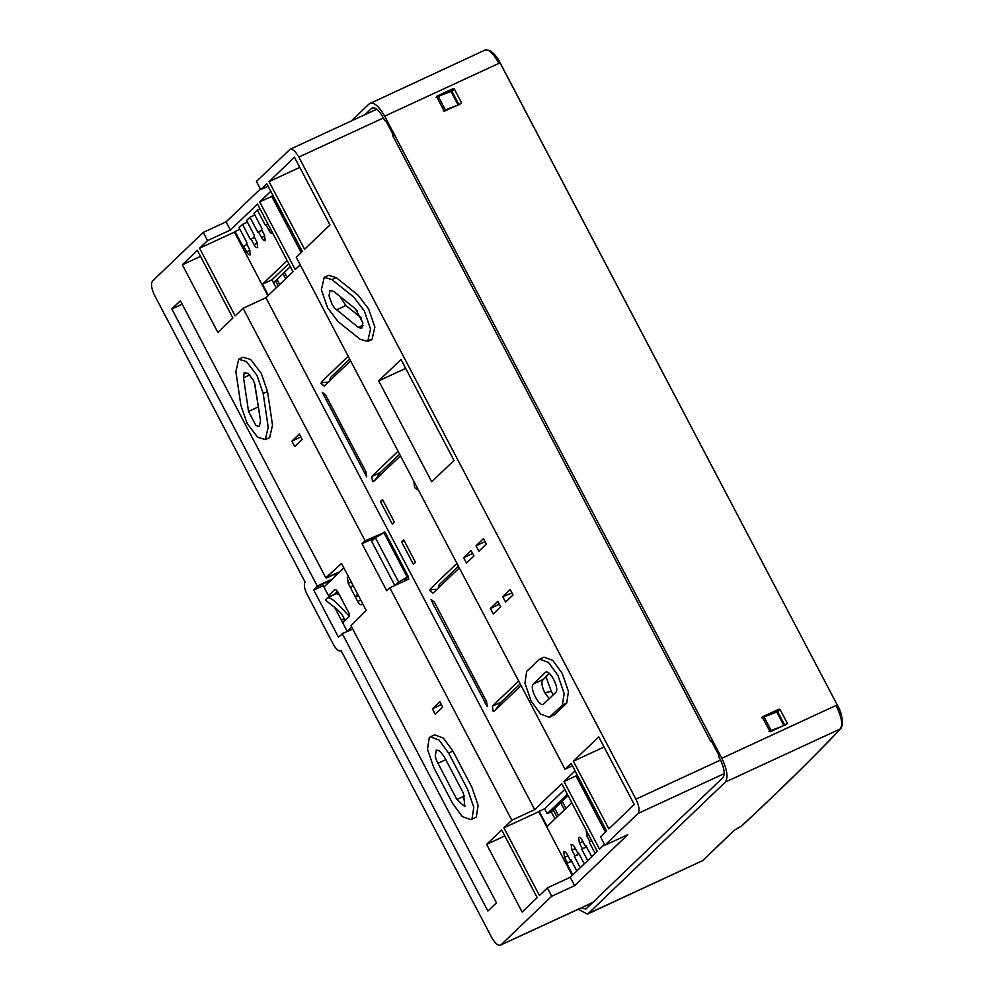 <?xml version="1.0" encoding="UTF-8"?>
<svg xmlns="http://www.w3.org/2000/svg" width="995" height="995" viewBox="0 0 995 995"><rect width="100%" height="100%" fill="white"/><g stroke="black" fill="none" stroke-linecap="round" stroke-linejoin="round"><path stroke-width="1.49" d="M347.429 631.141L351.695 627.061M395.202 585.334L398.647 582.025L375.376 537.71L371.632 541.305M343.884 567.921L323.947 587.038M362.64 603.642L361.384 604.786M361.595 604.637C360.551 605.234 359.27 604.201 357.74 601.54L348.238 583.456L347.354 577.51L348.399 576.503M328.462 595.632L334.519 589.824C335.564 589.239 336.857 590.271 338.375 592.908L349.058 613.256L349.506 616.241L342.703 622.758M375.376 537.71L385.003 532.138L408.273 576.453L403.821 581.341M337.392 591.341L333.947 594.724M336.273 593.667L327.653 597.659L336.273 593.667M344.295 621.241C344.382 612.049 330.962 605.706 325.427 599.786L327.653 597.659C334.071 597.933 343.312 610.843 349.506 616.241L349.394 616.315M339.519 595.072L336.409 593.592M357.615 594.065L355.364 597.025L358.424 595.607M408.273 576.453L398.647 582.025M407.142 576.976L383.871 532.661M350.613 587.983L352.864 585.023M500.249 705.418L499.589 704.174M379.642 475.709L378.995 474.453M484.652 541.802L476.033 545.795L478.881 551.218L486.331 544.066L483.471 538.643L476.033 545.795M463.658 557.648L466.506 563.071L473.956 555.931L471.108 550.509L463.658 557.648L472.289 553.655M337.641 592.709L334.842 593.791M592.473 902.714L500.982 944.889C498.47 946.27 495.373 943.795 491.717 937.477L341.136 650.668C339.034 651.812 336.459 649.747 333.412 644.474L306.933 594.04C304.259 588.406 303.662 584.438 305.154 582.137L154.598 295.366C151.402 288.612 150.693 283.849 152.484 281.087L203.229 232.432L226.089 221.86L260.379 188.975M438.596 585.669L439.33 587.075M592.709 902.49L500.982 944.889L551.727 896.234L547.349 887.888L539.427 895.488L503.893 827.815L511.816 820.216L389.816 587.821L386.744 590.769L362.056 543.743L365.128 540.795L243.054 308.288L235.131 315.888L199.597 248.215L207.52 240.616L203.229 232.432M430.337 736.847L434.653 734.857L443.347 738.041L452.899 751.063L471.891 787.232L478.097 805.316L476.306 816.994L470.921 819.718L471.991 818.984L473.782 807.306L467.575 789.234L448.583 753.053L439.031 740.031L430.337 736.847L429.268 737.593L427.477 749.26L433.683 767.344L452.675 803.525L462.227 816.534L470.921 819.718M487.911 911.047L342.429 633.952L338.437 637.098L313.748 590.072L317.268 586.018L171.799 308.96L180.369 300.739L325.825 577.796L341.521 563.431L366.222 610.457L350.999 625.731L496.468 902.826L487.911 911.047M352.79 629.151L342.081 633.616M325.825 577.796L339.817 571.826L326.198 578.12M299.321 433.982L302.169 439.404L294.719 446.556L291.871 441.121L299.321 433.982M217.855 332.454L182.334 264.782L197.371 250.367L232.892 318.039L217.855 332.454M238.75 359.22L243.066 357.23L250.728 359.543L261.312 373.436L267.518 391.52L272.518 425.176L269.657 437.589L265.342 439.579L257.668 437.278L247.096 423.385L240.877 405.301L235.877 371.632L238.75 359.22L246.412 361.533L256.996 375.426L263.202 393.51L268.202 427.166L265.342 439.579M432.402 708.813L439.852 701.662L442.7 707.084L435.25 714.236L432.402 708.813L441.345 704.51M486.63 844.369L501.667 829.954L537.188 897.627L522.151 912.042L486.63 844.369L504.813 835.962M376.744 536.902L370.774 539.663L394.841 585.508M572.399 765.789L564.998 769.21L296.236 257.295L302.356 251.424L266.822 183.752L260.715 189.622L256.411 181.426L290.067 149.287L376.782 109.189M441.034 704.821L441.656 705.094M313.748 590.072L323.238 585.682L329.146 596.95M338.599 594.537L337.168 591.826L334.929 593.965M334.631 574.214L335.526 575.931M360.016 339.183L367.69 341.496L370.55 329.084L364.344 311L353.76 297.107L331.907 279.607L324.233 277.294L321.373 289.707L327.579 307.791L338.163 321.683L360.016 339.183M355.513 308.885L362.901 322.952L361.645 328.412L358.262 327.405L334.581 308.077L332.094 304.408L329.009 295.813L330.017 290.515L333.661 291.386L355.513 308.885M336.409 309.905L345.899 305.515L339.867 296.348M361.558 318.039L345.899 305.515M354.805 308.313L357.205 310.552M444.417 757.058L463.409 793.226L464.876 806.646L456.854 799.52L436.469 760.279L435.225 755.976L436.357 749.919L440.126 751.25L444.417 757.058M456.941 563.381L430.624 588.617L429.716 590.508L431.917 589.5L436.992 589.314M520.161 683.801L500.982 702.196L495.311 710.231L493.11 711.251L494.726 710.716L521.044 685.48M380.376 472.488L374.705 480.523L372.503 481.543L371.757 476.481L380.376 472.488L399.567 454.093M348.213 356.285L321.895 381.52L320.987 383.411L323.188 382.391L328.263 382.217M634.275 804.532L598.741 736.86L573.356 761.212L608.878 828.885L634.275 804.532M604.064 747.009L573.356 761.212M289.545 149.648C292.07 148.267 295.154 150.743 298.823 157.073L635.929 799.172C639.138 805.938 639.847 810.689 638.056 813.45L604.91 845.228L600.532 836.882L606.651 831.024L571.118 763.352L564.998 769.21M605.482 832.131L576.005 775.976L564.003 781.523L599.537 849.195L604.5 844.432M604.91 845.228L627.783 834.656L574.6 885.662L570.21 877.316L597.298 851.334L561.777 783.662L534.688 809.644L265.914 297.716L243.054 308.288M572.2 875.401L538.755 811.696L503.893 827.815M378.709 380.874L431.706 481.804L453.994 460.424L401.01 359.493L378.709 380.874L405.686 368.399M329.979 224.932L294.445 157.26L269.06 181.612L304.582 249.285L329.979 224.932M299.769 167.409L269.06 181.612M267.916 295.813L234.459 232.096L199.597 248.215M200.517 256.374L182.334 264.782M267.854 223.838L265.976 224.708L268.961 230.392C270.416 232.929 271.635 233.9 272.63 233.327L272.754 233.178M260.006 208.888L257.406 210.094L265.379 225.28L265.976 224.708M261.946 230.268L258.526 231.86L261.511 237.544C262.966 240.069 264.185 241.051 265.18 240.479L264.334 234.82L261.362 229.136L261.946 228.564L253.974 213.378L257.406 210.094M254.819 214.995L249.956 217.246L257.929 232.432L258.526 231.86M254.496 237.419L251.076 238.999L254.061 244.683C255.516 247.208 256.735 248.19 257.73 247.618L256.897 241.972L253.912 236.288L254.509 235.715L246.524 220.529L249.956 217.246M247.369 222.134L242.506 224.385L250.479 239.571L251.076 238.999M247.046 244.559L243.626 246.138L246.611 251.822C248.066 254.359 249.285 255.329 250.28 254.77L249.446 249.111L246.461 243.427L247.058 242.855L239.074 227.668L242.506 224.385M239.919 229.273L235.056 231.524L243.029 246.71L243.626 246.138M301.186 252.543L271.71 196.376L272.307 195.804L280.279 211.002L280.876 210.43M300.44 247.792L299.731 248.476L300.589 248.078M287.132 260.553L262.481 284.197L271.971 279.806L288.774 263.687M276.2 287.853L271.971 279.806M262.481 284.197L268.351 295.378M299.731 248.476L301.634 252.108M586.179 830.153L586.863 835.924L589.848 841.608L591.739 840.738M589.848 841.608L591.863 840.974M591.726 856.683L585.831 845.464L585.234 846.036L585.955 845.7M585.234 846.036L582.249 840.352C580.794 837.827 579.575 836.845 578.58 837.417L579.413 843.063L582.398 848.747L586.553 846.832M582.398 848.747L586.677 847.068M584.276 863.834L578.381 852.603L577.784 853.175L578.505 852.839M577.784 853.175L574.799 847.491C573.344 844.966 572.125 843.984 571.13 844.556L571.963 850.215L574.948 855.887L579.102 853.971M574.948 855.887L579.227 854.207M576.826 870.973L570.931 859.755L570.334 860.327L571.055 859.991M570.334 860.327L567.349 854.643C565.894 852.106 564.675 851.135 563.68 851.695L564.513 857.354L567.498 863.038L571.652 861.123M567.498 863.038L571.777 861.359M604.749 827.318L604.152 827.89L604.836 827.579M577.311 775.155L576.453 775.553L584.401 790.702L585.11 790.018M567.361 794.308L547.175 813.674L544.601 808.773L539.203 811.261L547.15 826.41L571.802 802.778M547.175 813.674L551.267 811.783L568.07 795.664L551.28 811.808L554.999 818.897M564.787 789.408L544.601 808.773M562.362 705.132L566.677 703.142L568.468 691.463L562.25 673.379L552.71 660.369L544.004 657.185L539.688 659.175L548.394 662.359L557.934 675.381L564.153 693.453L562.362 705.132L549.364 717.295L540.671 714.111L531.119 701.102L524.912 683.018L526.703 671.339L539.688 659.175M553.232 694.846L551.292 691.425L544.775 692.707L549.24 698.677M369.531 339.805L372.006 339.494L374.866 327.081L368.66 309.01L358.076 295.105L336.223 277.617L328.549 275.304L324.233 277.294M254.484 383.237L259.086 411.184M334.27 606.701L347.168 631.265M574.6 885.662L551.727 896.234M432.837 603.505L487.314 706.612L486.555 701.55L434.33 602.074L431.046 599.438L432.837 603.505M499.39 706.239L498.582 705.604M438.186 588.169L439.255 584.637L458.434 566.23M500.982 702.196L492.351 706.189L493.11 711.251M492.351 706.189L518.669 680.953M429.716 590.508L432.999 593.144L459.317 567.909M398.062 451.245L371.757 476.481M366.707 476.903L365.961 471.841L325.601 394.965L322.305 392.341L366.707 476.903M378.784 476.53L377.976 475.884M400.438 455.772L374.12 481.008L372.503 481.543M329.457 381.073L330.527 377.528L349.705 359.133M320.987 383.411L324.271 386.048L350.588 360.812M207.52 240.616L230.392 230.044L226.089 221.86M268.103 186.202L260.715 189.622M570.21 877.316L547.349 887.888M365.128 540.795L384.331 532.449M407.801 577.162L408.796 579.053L389.816 587.821M511.816 820.216L534.688 809.644M382.702 533.357L384.107 532.026M362.056 543.743L370.774 539.663M445.785 759.67L437.862 763.339M555.832 684.398L554.227 680.306M545.944 676.637L551.292 691.425M544.775 692.707C541.802 686.475 541.156 682.11 542.835 679.61L533.345 684C528.78 687.446 539.899 708.577 543.792 703.9L555.707 692.47C560.222 688.963 549.203 667.981 545.26 672.57L533.345 684M542.2 680.642L549.302 673.416M249.77 374.879L243.526 377.764L248.539 411.42L255.914 425.487L259.297 426.507L260.553 421.047L254.882 384.443L253.14 380.04L248.165 373.312L244.123 372.839L243.526 377.764M291.871 441.121L300.49 437.141M265.914 297.716L293.003 271.747L257.481 204.075L230.392 230.044M271.71 196.376L259.707 201.923L295.241 269.595L300.204 264.844M259.707 201.923L270.789 191.301M272.307 195.804L272.991 195.493M182.172 304.171L171.799 308.96M564.003 781.523L575.085 770.901M604.152 827.89L606.079 831.559M566.901 863.61L572.797 874.829M574.351 856.459L580.247 867.69M581.801 849.32L587.697 860.551M589.251 842.18L595.147 853.399M404.057 540.583L401.532 541.74L413.398 564.352L415.487 562.349L403.622 539.75L401.532 541.74M413.945 481.493L414.554 487.612L418.634 490.411M380.451 501.579L392.316 524.191L394.406 522.188L382.54 499.577L380.451 501.579L382.976 500.41M490.361 608.517L493.221 613.952L500.659 606.801L497.811 601.378L490.361 608.517L499.316 604.226M499.614 604.811L498.992 604.537M511.99 592.945L502.736 596.664L505.584 602.087L513.034 594.948L510.186 589.513L502.736 596.664M566.677 703.142L554.75 714.572L549.364 717.295M484.465 50.521C488.06 48.394 492.886 52.673 498.93 63.357L500.162 63.083L837.317 705.107C840.526 710.032 842.268 716.5 842.516 724.522L840.924 728.551M837.28 705.181L836.049 705.455C841.534 716.748 843.039 724.534 840.564 728.8L840.899 728.576C811.709 759.222 778.699 791.622 741.872 825.8L741.561 825.987C778.376 791.833 811.373 759.446 840.551 728.825L841.347 726.188M351.384 120.942L369.257 103.803C373.448 101.502 378.597 105.632 384.704 116.166L721.823 758.277C727.171 769.545 728.352 777.481 725.355 782.07L588.294 913.522L587.436 914.106L578.257 909.281M703.055 860.19L711.064 852.504M709.771 853.747L734.31 830.216L741.636 825.962L736.636 828.847M736.499 828.91L734.534 830.091M588.294 913.522L702.52 860.7L587.436 914.106M369.257 103.803L485.199 49.986L489.378 50.397C493.98 53.183 497.599 57.387 500.211 62.996L500.162 63.083M454.292 88.965L451.904 91.254L459.031 104.811L461.419 102.535L461.12 103.505L444.292 111.291L436.457 96.366L453.285 88.58L454.292 88.965L461.419 102.535L461.12 103.505M780.08 709.51L777.704 711.786L784.819 725.355L787.207 723.067L786.908 724.049L770.093 731.822L762.257 716.91L779.085 709.124L780.08 709.51L787.207 723.067L786.908 724.049M768.376 715.256L776.697 711.413L779.085 709.124M777.704 711.786L776.697 711.413M442.588 94.724L450.909 90.868L453.285 88.58M451.904 91.254L450.909 90.868M580.757 908.124L585.918 908.995L722.979 777.555C725.231 774.11 724.335 768.152 720.33 759.695L718.589 756.387L719.186 755.814L711.35 740.889L710.753 741.462L392.801 135.842L393.398 135.27L385.562 120.345L384.965 120.917L383.224 117.597C378.635 109.686 374.779 106.602 371.632 108.318L365.078 114.612M372.478 107.796L373.498 107.671M384.965 120.917L385.687 120.594M710.753 741.462L711.475 741.138M709.124 854.369L702.818 860.513M443.235 110.955L445.399 109.948L438.273 96.391L436.121 97.386M458.123 105.022L451.009 91.465L438.273 96.391M456.357 105.706L445.399 109.948M782.145 726.25L771.187 730.492L764.061 716.922L776.796 711.997L783.911 725.566M771.187 730.492L769.023 731.487M761.909 717.93L764.061 716.922M558.481 815.552L554.762 808.462M564.439 809.843L560.72 802.754M553.27 809.893L556.989 816.982M565.931 808.413L562.212 801.323M273.525 282.754L290.329 266.635M287.132 277.369L284.458 272.269M285.64 278.799L282.966 273.7M279.682 284.52L277.008 279.408M275.515 280.839L278.19 285.951M344.282 618.604L341.26 620.009M329.071 596.801L334.146 594.463M351.297 582.038L348.238 583.456M360.799 600.134L357.74 601.54M348.611 576.926L347.354 577.51M330.949 580.321L317.355 586.615M363.051 325.191L358.262 327.405M268.961 230.392L270.839 229.522M264.869 235.977L261.511 237.544M257.431 243.128L254.061 244.683M249.981 250.267L246.611 251.822M588.754 835.054L586.863 835.924M579.413 843.063L582.846 841.484M571.963 850.215L575.396 848.623M564.513 857.354L567.946 855.775M336.223 277.617L331.907 279.607M267.518 391.52L263.202 393.51M452.899 751.063L448.583 753.053M724.26 773.588L638.056 813.45M720.517 760.056L635.929 799.172M383.411 117.957L298.823 157.073M485.062 702.98L486.654 702.246M456.854 799.52L464.64 795.913M248.539 411.42L258.028 407.03M332.231 579.09L317.268 586.018M840.564 728.8L725.355 782.07M384.704 116.166L498.93 63.357M836.049 705.455L721.823 758.277M372.006 339.494L367.69 341.496M500.211 62.996L837.317 705.107M710.529 853.113L734.608 830.017"/></g></svg>
